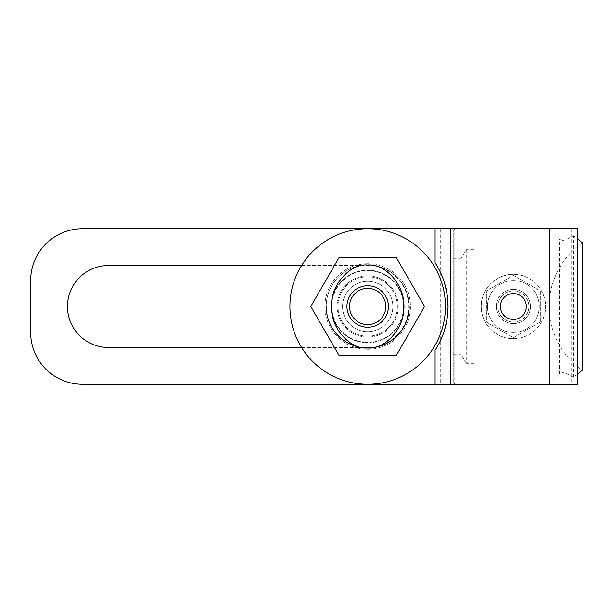 <?xml version="1.0" encoding="UTF-8"?>
<svg xmlns="http://www.w3.org/2000/svg" width="613" height="613" viewBox="0 0 613 613"><rect width="100%" height="100%" fill="white"/><g stroke="black" fill="none" stroke-linecap="round" stroke-linejoin="round"><path stroke-width="0.46" stroke-dasharray="3.06 2.3" d="M513.388 290.945A15.555 15.555 0 0 0 497.833 306.5A15.555 15.555 0 0 0 513.388 322.055A15.555 15.555 0 0 0 528.942 306.5A15.555 15.555 0 0 0 513.388 290.945A15.555 15.555 0 0 0 497.833 306.5A15.555 15.555 0 0 0 513.388 322.055A15.555 15.555 0 0 0 528.942 306.5A15.555 15.555 0 0 0 513.388 290.945M513.388 332.422A25.922 25.922 0 0 1 487.465 306.5A25.922 25.922 0 0 1 513.388 280.578A25.922 25.922 0 0 1 539.31 306.5A25.922 25.922 0 0 1 513.388 332.422A25.922 25.922 0 0 1 487.465 306.5A25.922 25.922 0 0 1 513.388 280.578A25.922 25.922 0 0 1 539.31 306.5A25.922 25.922 0 0 1 513.388 332.422A25.922 25.922 0 0 0 539.31 306.5A25.922 25.922 0 0 0 513.388 280.578A25.922 25.922 0 0 0 487.465 306.5A25.922 25.922 0 0 0 513.388 332.422A25.922 25.922 0 0 0 539.31 306.5A25.922 25.922 0 0 0 513.388 280.578A25.922 25.922 0 0 0 487.465 306.5A25.922 25.922 0 0 0 513.388 332.422M326.2 306.5A41.485 41.485 0 0 1 367.685 265.015A41.485 41.485 0 0 1 409.162 306.5A41.485 41.485 0 0 0 367.685 265.015A41.485 41.485 0 0 0 326.2 306.5A41.485 41.485 0 0 1 367.685 265.015A41.485 41.485 0 0 1 409.162 306.5A41.485 41.485 0 0 1 367.685 347.985A41.485 41.485 0 0 1 326.2 306.5A41.485 41.485 0 0 1 367.685 265.015A41.485 41.485 0 0 1 409.162 306.5A41.485 41.485 0 0 1 367.685 347.985A41.485 41.485 0 0 1 326.2 306.5A41.485 41.485 0 0 0 367.685 347.985A41.485 41.485 0 0 0 409.162 306.5M346.943 306.5A20.742 20.742 0 0 0 367.685 327.242A20.742 20.742 0 0 0 388.427 306.5A20.742 20.742 0 0 0 367.685 285.758A20.742 20.742 0 0 0 346.943 306.5M349.54 306.5A18.145 18.145 0 0 0 367.685 324.645A18.145 18.145 0 0 0 385.83 306.5A18.145 18.145 0 0 0 367.685 288.355A18.145 18.145 0 0 0 349.54 306.5M398.274 306.5A30.589 30.589 0 0 1 367.685 337.089A30.589 30.589 0 0 1 337.089 306.5A30.589 30.589 0 0 1 367.685 275.911A30.589 30.589 0 0 1 398.274 306.5A30.589 30.589 0 0 1 367.685 337.089A30.589 30.589 0 0 1 337.089 306.5A30.589 30.589 0 0 1 367.685 275.911A30.589 30.589 0 0 1 398.274 306.5M392.833 306.5A25.148 25.148 0 0 0 367.685 281.352A25.148 25.148 0 0 0 342.537 306.5A25.148 25.148 0 0 0 367.685 331.648A25.148 25.148 0 0 0 392.833 306.5A25.148 25.148 0 0 0 367.685 281.352A25.148 25.148 0 0 0 342.537 306.5A25.148 25.148 0 0 0 367.685 331.648A25.148 25.148 0 0 0 392.833 306.5M338.001 306.5A29.685 29.685 0 0 1 367.685 276.815A29.685 29.685 0 0 1 397.37 306.5A29.685 29.685 0 0 0 367.685 276.815A29.685 29.685 0 0 0 338.001 306.5A29.685 29.685 0 0 0 367.685 336.185A29.685 29.685 0 0 0 397.37 306.5A29.685 29.685 0 0 1 367.685 336.185A29.685 29.685 0 0 1 338.001 306.5M402.91 297.757A36.297 36.297 0 0 0 332.461 297.757M403.982 306.5A36.297 36.297 0 0 0 367.685 270.203A36.297 36.297 0 0 0 331.388 306.5A36.297 36.297 0 0 0 367.685 342.797A36.297 36.297 0 0 0 403.982 306.5M403.553 306.5A35.868 35.868 0 0 0 367.685 270.632A35.868 35.868 0 0 0 331.817 306.5A35.868 35.868 0 0 0 367.685 342.368A35.868 35.868 0 0 0 403.553 306.5A35.868 35.868 0 0 0 367.685 270.632A35.868 35.868 0 0 0 331.817 306.5A35.868 35.868 0 0 0 367.685 342.368A35.868 35.868 0 0 0 403.553 306.5M310.806 306.5L339.242 257.238L396.121 257.238L424.564 306.5L396.121 355.762L339.242 355.762L310.806 306.5L339.242 355.762L396.121 355.762L424.564 306.5L396.121 355.762L339.242 355.762L310.806 306.5L339.242 257.238L310.806 306.5M396.121 257.238L339.242 257.238L396.121 257.238L424.564 306.5L396.121 257.238M332.461 315.243A36.297 36.297 0 0 0 402.91 315.243M367.685 347.985C385.516 349.839 405.331 327.02 403.722 306.5C405.331 285.98 385.516 263.161 367.685 265.015C349.854 263.161 330.039 285.98 331.648 306.5C330.039 327.02 349.854 349.839 367.685 347.985M513.388 323.61A17.11 17.11 0 0 0 530.498 306.5A17.11 17.11 0 0 0 513.388 289.39A17.11 17.11 0 0 1 530.498 306.5A17.11 17.11 0 0 1 513.388 323.61A17.11 17.11 0 0 1 496.277 306.5A17.11 17.11 0 0 1 513.388 289.39A17.11 17.11 0 0 0 496.277 306.5A17.11 17.11 0 0 0 513.388 323.61M513.388 338.644A32.144 32.144 0 0 0 545.532 306.5A32.144 32.144 0 0 0 513.388 274.356C530.513 273.888 546.037 289.351 545.532 306.531C546.007 323.687 530.46 339.127 513.388 338.644C496.338 339.196 480.761 323.626 481.243 306.508C480.761 289.336 496.384 273.796 513.388 274.356A32.144 32.144 0 0 0 481.243 306.5A32.144 32.144 0 0 0 513.388 338.644M454.792 228.894L453.237 230.457L453.237 382.543L454.792 384.106L454.792 228.894L549.34 228.894L559.516 239.07C561.347 240.495 563.523 240.664 566.044 239.576L573.278 235.79L577.684 238.817M540.352 322.07L513.388 337.633L486.423 322.07L486.423 290.93L513.388 275.367L540.352 290.93L540.352 322.07L513.388 337.633L486.423 322.07L486.423 290.93L513.388 275.367L540.352 290.93L540.352 322.07M453.237 382.543L453.237 230.457M453.237 354.184L461.014 354.184L461.014 258.816L466.255 249.698L473.979 249.698L473.979 363.302L473.979 249.698M453.237 258.816L461.014 258.816M473.979 363.302L466.255 363.302L466.255 249.698M577.684 374.183L573.278 377.21L573.278 235.79M573.278 377.21L566.044 373.424C563.539 372.336 561.355 372.505 559.516 373.93L549.34 384.106L549.34 228.894M582.35 242.779C564.849 254.364 548.827 278.93 549.164 306.5C548.827 334.07 564.849 358.636 582.35 370.221M466.255 363.302L461.014 354.184M549.34 384.106L454.792 384.106M367.685 384.274A77.774 77.774 0 0 0 445.459 306.5A77.774 77.774 0 0 0 367.685 228.726A77.774 77.774 0 0 0 289.911 306.5A77.774 77.774 0 0 0 367.685 384.274M367.685 263.72A42.78 42.78 0 0 0 324.905 306.5A42.78 42.78 0 0 0 367.685 349.28A42.78 42.78 0 0 0 410.465 306.5A42.78 42.78 0 0 0 367.685 263.72A42.78 42.78 0 0 0 324.905 306.5A42.78 42.78 0 0 0 367.685 349.28A42.78 42.78 0 0 0 410.465 306.5A42.78 42.78 0 0 0 367.685 263.72M513.388 319.465A12.965 12.965 0 0 0 526.352 306.5A12.965 12.965 0 0 0 513.388 293.535A12.965 12.965 0 0 0 500.423 306.5A12.965 12.965 0 0 0 513.388 319.465M108.424 265.536A40.964 40.964 0 0 0 67.468 306.5A40.964 40.964 0 0 0 108.424 347.464L367.685 347.464A40.964 40.964 0 0 0 408.649 306.5A40.964 40.964 0 0 0 367.685 265.536L108.424 265.536M30.65 280.578A51.852 51.852 0 0 1 82.502 228.726L440.28 228.726L440.28 384.274L82.502 384.274A51.852 51.852 0 0 1 30.65 332.422L30.65 280.578M301.565 265.536L367.685 265.536A40.964 40.964 0 0 1 408.649 306.5A40.964 40.964 0 0 1 367.685 347.464L301.565 347.464M571.178 228.726L571.178 384.274L577.684 384.274L577.684 228.726L450.647 228.726L450.647 384.274L440.28 384.274M549.279 228.726L549.279 384.274L450.647 384.274L450.647 228.726L440.28 228.726M561.769 228.726L561.769 384.274L549.279 384.274M571.178 384.274L561.769 384.274M450.647 228.726L450.647 384.274M566.044 373.424L566.044 239.576M559.516 373.93L559.516 239.07M549.164 228.726L549.164 384.274"/><path stroke-width="0.92" d="M388.427 306.5A20.742 20.742 0 0 1 367.685 327.242A20.742 20.742 0 0 1 346.943 306.5A20.742 20.742 0 0 1 367.685 285.758A20.742 20.742 0 0 1 388.427 306.5M349.54 306.5A18.145 18.145 0 0 0 367.685 324.645A18.145 18.145 0 0 0 385.83 306.5A18.145 18.145 0 0 0 367.685 288.355A18.145 18.145 0 0 0 349.54 306.5M402.91 315.243A36.297 36.297 0 0 0 402.91 297.757M332.461 297.757A36.297 36.297 0 0 0 332.461 315.243M424.564 306.5L396.121 257.238L339.242 257.238L310.806 306.5L339.242 355.762L396.121 355.762L424.564 306.5M409.162 306.5A41.485 41.485 0 0 1 367.685 347.985A41.485 41.485 0 0 1 326.2 306.5M367.685 347.985C349.854 349.839 330.039 327.02 331.648 306.5C330.039 285.98 349.854 263.161 367.685 265.015C385.516 263.161 405.331 285.98 403.722 306.5C405.331 327.02 385.516 349.839 367.685 347.985M577.684 238.817L582.35 242.779L582.35 370.221L577.684 374.183M367.685 384.274A77.774 77.774 0 0 0 445.459 306.5A77.774 77.774 0 0 0 367.685 228.726A77.774 77.774 0 0 0 289.911 306.5A77.774 77.774 0 0 0 367.685 384.274M513.388 319.465A12.965 12.965 0 0 0 526.352 306.5A12.965 12.965 0 0 0 513.388 293.535A12.965 12.965 0 0 0 500.423 306.5A12.965 12.965 0 0 0 513.388 319.465M301.565 347.464L108.424 347.464A40.964 40.964 0 0 1 67.468 306.5A40.964 40.964 0 0 1 108.424 265.536L301.565 265.536M435.092 350.268A80.372 80.372 0 0 0 435.092 262.732C439.276 269.413 442.211 275.222 444.762 283.727L447.214 294.907L448.057 306.469L447.206 318.124L444.762 329.273C442.456 336.935 439.23 343.931 435.092 350.268L435.092 384.274L577.684 384.274L577.684 228.726L549.555 228.726L549.555 384.274M549.555 228.726L82.502 228.726A51.852 51.852 0 0 0 30.65 280.578L30.65 332.422A51.852 51.852 0 0 0 82.502 384.274L435.092 384.274M450.647 228.726L450.647 384.274M435.092 228.726L435.092 262.732"/></g></svg>
